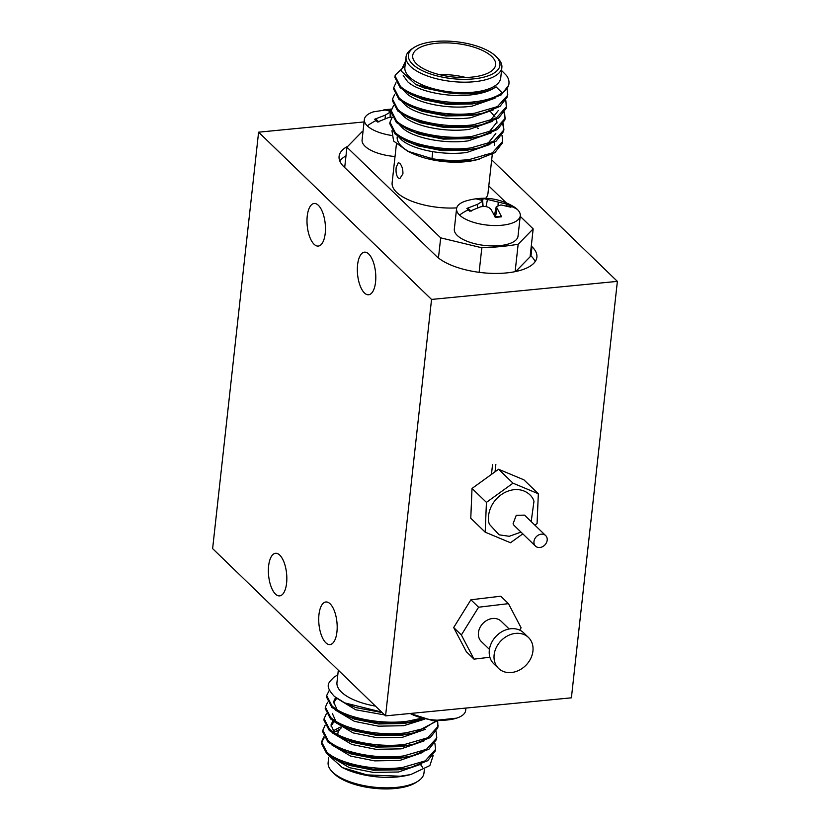 <?xml version="1.0" encoding="UTF-8"?>
<svg xmlns="http://www.w3.org/2000/svg" width="830" height="830" viewBox="0 0 830 830"><rect width="100%" height="100%" fill="white"/><g stroke="black" fill="none" stroke-linecap="round" stroke-linejoin="round"><path stroke-width="1.25" d="M391.148 135.383A32.048 12.917 -173.7 0 1 367.285 125.838A32.048 12.917 -173.7 0 1 364.339 119.52A32.048 12.917 -173.7 0 1 373.427 111.843L391.594 109.031M392.102 117.217L388.087 117.725L377.546 122.02L374.652 119.23L385.369 115.09L390.193 112.092L389.312 111.054L384 109.664L391.542 109.197M459.519 215.043A32.048 12.917 -173.7 0 1 456.573 208.724A32.048 12.917 -173.7 0 1 465.661 201.047C482.355 196.056 498.166 197.799 513.085 206.286A32.048 12.917 -173.7 0 1 517.339 209.43A32.048 12.917 -173.7 0 1 520.275 215.748A32.048 12.917 -173.7 0 1 501.88 225.241A32.048 12.917 -173.7 0 1 459.519 215.043A58.214 47.258 -46 0 1 468.099 209.845L466.885 208.423L477.603 204.284L482.438 201.296L481.545 200.248L476.233 198.868L482.448 198.266L508.053 204.429L510.938 207.23L500.936 204.927L496.257 206.597L501.6 216.786L495.386 217.387L491.132 209.523C488.756 206.691 485.145 205.83 480.331 206.929L469.78 211.225L468.099 209.845M410.155 713.489A32.048 12.917 6.3 0 0 447.256 719.973A32.048 12.917 6.3 0 0 456.573 718.158A32.048 12.917 6.3 0 0 465.661 710.48L465.931 708.063M374.652 119.23L376.353 119.582L378.885 122.01M466.885 208.423L468.587 208.787L471.118 211.214M547.188 540.206A7.325 5.945 -46 0 1 542.498 546.711A7.325 5.945 -46 0 1 535.485 546.109A7.325 5.945 -46 0 1 534.24 544.117A7.325 5.945 134 0 1 537.384 535.755A7.325 5.945 134 0 1 545.673 535.578A7.325 5.945 134 0 1 546.918 537.57A7.325 5.945 -46 0 1 547.188 540.206M532.933 651.062A21.518 17.472 -46 0 1 518.501 670.536A21.518 17.472 -46 0 1 498.571 668.42A21.518 17.472 -46 0 1 508.551 635.375A21.518 17.472 -46 0 1 528.482 637.482A21.518 17.472 -46 0 1 532.933 651.062M479.553 159.028A49.468 19.93 -173.7 0 1 475.331 160.128L474.49 160.315A48.213 19.432 -173.7 0 1 465.36 161.746A48.213 19.432 -173.7 0 1 412.5 153.477L408.485 151.589M410.238 152.357A48.213 19.432 -173.7 0 1 401.627 146.391A48.213 19.432 -173.7 0 1 397.197 136.877M399.759 163.344C401.959 165.73 403.007 169.216 402.924 173.823L399.853 178.595L398.151 177.921C396.356 175.493 395.702 171.966 396.201 167.318L398.296 162.649L399.759 163.344M456.739 207.884A48.213 19.432 -173.7 0 1 396.564 192.27A48.213 19.432 -173.7 0 1 392.134 182.745L396.408 144.067M395.028 156.507A32.048 12.917 -173.7 0 1 365.034 146.246A32.048 12.917 -173.7 0 1 362.088 139.928L364.339 119.52M520.275 215.748L518.024 236.156A32.048 12.917 -173.7 0 1 499.629 245.649A32.048 12.917 -173.7 0 1 457.268 235.45A32.048 12.917 -173.7 0 1 454.321 229.122L456.573 208.724M343.89 675.568L342.697 674.406M338.318 670.184L336.959 682.54A48.213 19.432 6.3 0 0 341.389 692.054A48.213 19.432 6.3 0 0 375.471 706.112M337.789 674.977A57.021 22.981 6.3 0 0 333.743 677.363C328.867 682.758 323.897 685.165 334.449 696.484L344.813 702.927L381.603 712.036M394.426 715.014L407.924 713.707M405.05 65.798L395.215 75.074L395.059 75.997L400.402 86.351C412.479 97.93 448.926 105.462 476.088 101.613C487.117 100.191 495.821 97.276 502.192 92.867L496.018 86.828C490.489 90.719 482.925 93.302 473.359 94.579C449.777 98.044 418.144 91.642 407.655 81.724L403.235 75.509M501.538 70.477L506.539 75.54A57.021 22.981 -173.7 0 1 508.956 83.54L508.717 85.22L501.216 94.879L484.098 101.623L475.932 103.044L446.903 103.408L419.202 97.733L410.611 94.288L400.247 87.793L394.904 77.429L395.059 75.997M396.014 82.668L393.783 87.555L399.126 97.919C411.203 109.498 447.65 117.03 474.812 113.181L497.429 106.614L507.597 95.357L507.12 89.08M507.773 94.288L507.441 96.788L499.94 106.437L482.821 113.191L474.656 114.613L445.627 114.976L417.926 109.301L409.335 105.856L398.971 99.361L393.627 88.997L393.783 87.555M394.738 94.236L392.507 99.123L397.85 109.487C409.927 121.066 446.374 128.598 473.536 124.749L496.153 118.182L506.321 106.925L505.844 100.648M506.497 105.856L506.165 108.357L498.664 118.005L481.545 124.759L473.37 126.181L444.341 126.544L416.65 120.869L408.059 117.424L397.684 110.93L392.351 100.565L392.507 99.123M393.462 105.804L391.231 110.691L396.574 121.056C408.651 132.634 445.098 140.166 472.26 136.317L494.877 129.75L505.045 118.493L504.567 112.216M505.221 117.424L504.889 119.925L497.377 129.573L480.269 136.328L472.094 137.749L443.064 138.112L415.374 132.437L406.783 128.992L396.408 122.498L391.075 112.133L391.231 110.691M392.185 117.372L389.955 122.259L395.298 132.624C407.374 144.202 443.822 151.734 470.983 147.885L493.591 141.318L503.769 130.061L503.281 123.784M503.935 128.992L503.613 131.493L496.101 141.142L478.993 147.896L470.818 149.317L441.788 149.68L414.097 144.005L405.507 140.56L395.132 134.066L389.799 123.701L389.955 122.259M408.007 141.681L417.978 145.862L442.017 150.666L467.207 150.22L476.347 148.446M489.928 144.451L466.968 152.419C443.396 155.884 411.763 149.483 401.264 139.565L398.525 136.649M409.283 130.113L419.254 134.294L443.293 139.098L468.494 138.651L480.269 136.328M491.204 132.883L468.245 140.851C444.673 144.316 413.039 137.915 402.55 127.996L399.801 125.081M408.059 117.424L420.53 122.726L444.569 127.53L469.77 127.083L478.9 125.309M492.481 121.315L469.521 129.283C445.949 132.748 414.315 126.347 403.826 116.428L401.077 113.513M409.335 105.856L421.806 111.158L445.845 115.961L471.046 115.515L480.176 113.741M493.757 109.747L470.797 117.715C447.225 121.18 415.591 114.779 405.102 104.86L402.353 101.945M410.611 94.288L423.082 99.59L447.121 104.393L472.322 103.947L481.452 102.173M495.033 98.179L472.073 106.147C448.501 109.612 416.868 103.211 406.378 93.292L403.629 90.377M415.799 84.567L424.358 88.022L447.246 92.711L415.799 84.567L400.942 70.799L405.559 61.14M496.018 86.828A49.468 19.93 -173.7 0 1 473.484 93.396A49.468 19.93 -173.7 0 1 447.246 92.711M505.999 205.799L506.227 205.332A21.061 8.487 -173.7 0 1 507.223 206.099M323.783 736.947L321.552 741.833L326.896 752.198C338.972 763.776 375.419 771.309 402.581 767.46L425.188 760.892L435.366 749.635L435.532 748.567L435.211 751.067L427.699 760.716L410.591 767.47L402.415 768.891L373.386 769.254L345.695 763.579L337.105 760.135L326.73 753.64L321.397 743.275L321.552 741.844M435.532 748.567L434.889 743.358M436.819 736.999L436.487 739.499L428.975 749.158L411.867 755.902L403.691 757.323L374.662 757.686L346.971 752.011L338.381 748.567L328.006 742.072L322.673 731.707L322.829 730.276L328.172 740.63C340.248 752.208 376.696 759.74 403.857 755.891L426.475 749.324L436.642 738.067L436.165 731.79M438.095 725.43L437.763 727.931L430.262 737.59L413.143 744.334L404.978 745.765L375.938 746.118L348.247 740.443L339.657 736.999L329.282 730.504L323.949 720.139L324.105 718.707L329.448 729.062C341.524 740.64 377.972 748.172 405.133 744.323L427.751 737.756L437.918 726.499L437.669 720.959M436.954 720.948L414.419 732.766L406.254 734.197L377.225 734.55L349.523 728.875L340.933 725.43L330.568 718.936L325.225 708.571L325.381 707.139L330.724 717.494C342.8 729.072 379.248 736.604 406.41 732.755L424.213 728.418L435.999 720.907M423.539 718.967L407.53 722.629L378.501 722.982L350.81 717.307L342.219 713.862L331.844 707.368L326.501 697.003L326.657 695.571L332 705.925C344.077 717.504 380.524 725.036 407.686 721.187L421.318 718.313M424.493 719.216L403.671 725.721L378.48 726.167L354.441 721.363L335.227 709.961M342.219 713.862L354.68 719.164L378.719 723.967L403.92 723.521L415.695 721.197M425.354 729.321L402.394 737.289L377.204 737.735L353.165 732.932L333.951 721.519M340.933 725.43L353.404 730.732L377.443 735.536L402.643 735.09L414.419 732.766M424.078 740.889L401.118 748.857L375.928 749.303L351.889 744.5L332.674 733.087M339.657 736.999L352.127 742.3L376.166 747.104L401.367 746.658L413.143 744.334M422.802 752.457L399.842 760.425L374.652 760.871L350.613 756.068L331.398 744.655M338.381 748.567L350.851 753.868L374.89 758.672L400.091 758.226L411.867 755.902M421.526 764.025L398.566 771.993L373.365 772.44L349.337 767.636L330.122 756.223M339.605 761.255L349.575 765.436L373.614 770.24L398.805 769.794L410.591 767.47M436.653 43.253A41.728 16.818 6.3 0 0 412.697 55.62A41.728 16.818 6.3 0 0 416.536 63.848A41.728 16.818 6.3 0 0 471.689 77.128A41.728 16.818 6.3 0 0 495.645 64.771A41.728 16.818 6.3 0 0 436.653 43.253M327.342 754.159L342.271 767.563L344.585 768.653A48.213 19.432 6.3 0 0 397.446 776.922A48.213 19.432 6.3 0 0 406.576 775.5L410.155 774.701M342.271 767.563L366.922 774.898L400.216 776.226L410.694 774.577L429.857 765.582L433.177 755.57M496.164 56.606L497.917 58.411A48.213 19.432 -173.7 0 1 501.87 67.448A48.213 19.432 -173.7 0 1 474.189 81.734A48.213 19.432 -173.7 0 1 410.466 66.39A48.213 19.432 -173.7 0 1 406.036 56.876A48.213 19.432 -173.7 0 1 411.867 48.908L413.973 47.538A46.044 18.561 6.3 0 0 420.737 69.865A46.044 18.561 6.3 0 0 473.505 78.892A46.044 18.561 6.3 0 0 496.164 56.606A46.044 18.561 6.3 0 0 434.837 41.5A46.044 18.561 6.3 0 0 413.973 47.538M501.87 67.448L500.718 77.947A48.213 19.432 -173.7 0 1 473.038 92.223A48.213 19.432 -173.7 0 1 409.304 76.879A48.213 19.432 -173.7 0 1 404.874 67.365L406.036 56.876M328.711 757.24L328.13 762.552A48.213 19.432 6.3 0 0 332.083 771.589A48.213 19.432 6.3 0 0 396.284 787.411A48.213 19.432 6.3 0 0 418.133 781.092A48.213 19.432 6.3 0 0 423.964 773.124L424.348 769.68M422.74 767.688A48.213 19.432 6.3 0 0 420.592 764.7M534.883 525.141L537.083 523.554L538.328 493.767L513.002 483.185L486.432 502.378L485.187 532.165L510.512 542.747L522.817 533.856M486.432 502.378L472.021 488.445L470.776 518.221L485.187 532.165M513.002 483.185L498.581 469.251L472.021 488.445M538.328 493.767L523.906 479.833L498.581 469.251M489.876 657.246L474.013 659.145L466.325 651.706L453.678 627.532L470.911 599.779L500.781 596.21L508.458 603.649L521.105 627.822L519.684 630.115M492.522 464.769L491.464 474.397L492.532 464.779M495.852 464.458L495.033 471.814L495.842 464.447M571.403 697.823L617.375 281.38L431.548 299.433L385.566 715.875L571.403 697.823M474.013 659.145L461.366 634.971L453.678 627.532M470.911 599.779L478.588 607.218L508.458 603.649M461.366 634.971L478.588 607.218M531.283 246.022L532.009 246.728A53.099 21.404 -173.7 0 1 536.886 257.207A53.099 21.404 -173.7 0 1 494.369 273.423A53.099 21.404 -173.7 0 1 436.207 256.034L343.962 166.83A53.099 21.404 -173.7 0 1 339.086 156.351A53.099 21.404 -173.7 0 1 347.946 146.173M617.375 281.38L491.682 159.817M364.069 121.937L258.597 132.178L431.548 299.433M385.566 715.875L212.625 548.62L258.597 132.178M279.752 555.114A21.404 9.047 84.5 0 1 286.838 578.593A21.404 9.047 84.5 0 1 279.669 595.888A21.404 9.047 84.5 0 1 275.456 594.052A21.404 9.047 84.5 0 1 268.37 570.573A21.404 9.047 84.5 0 1 275.539 553.288A21.404 9.047 84.5 0 1 279.752 555.114M330.101 603.804A21.404 9.047 84.5 0 1 337.188 627.283A21.404 9.047 84.5 0 1 330.018 644.578A21.404 9.047 84.5 0 1 325.796 642.742A21.404 9.047 84.5 0 1 318.71 619.263A21.404 9.047 84.5 0 1 325.879 601.978A21.404 9.047 84.5 0 1 330.101 603.804M318.367 205.311A21.404 9.047 84.5 0 1 325.464 228.79A21.404 9.047 84.5 0 1 318.295 246.074A21.404 9.047 84.5 0 1 314.072 244.248A21.404 9.047 84.5 0 1 306.986 220.759A21.404 9.047 84.5 0 1 314.155 203.475A21.404 9.047 84.5 0 1 318.367 205.311M368.717 254.001A21.404 9.047 84.5 0 1 375.803 277.479A21.404 9.047 84.5 0 1 368.634 294.764A21.404 9.047 84.5 0 1 364.422 292.938A21.404 9.047 84.5 0 1 357.336 269.449A21.404 9.047 84.5 0 1 364.495 252.164A21.404 9.047 84.5 0 1 368.717 254.001M489.42 649.382L481.369 641.6A14.193 11.516 -46 0 1 487.957 619.803A14.193 11.516 -46 0 1 501.102 621.193L509.153 628.974M530.266 255.184L530.993 255.889A53.099 21.404 -173.7 0 1 535.143 261.658M339.823 161.072A53.099 21.404 -173.7 0 1 345.986 155.843M520.213 216.34L533.171 228.873L530.1 256.781L515.669 271.545M498.571 668.42L493.767 663.772A21.518 17.472 -46 0 1 503.748 630.727A21.518 17.472 -46 0 1 523.678 632.844L528.482 637.482M533.171 228.873L518.159 244.238L515.129 271.649M488.787 185.951L506.269 202.852M344.689 167.536L346.94 147.211L361.953 131.835A144.202 58.11 -173.7 0 1 363.001 131.659M438.448 257.995L440.678 237.857L346.94 147.211M479.118 272.333L481.825 247.776L440.678 237.857M518.159 244.238A144.202 58.11 -173.7 0 1 481.825 247.776M492.294 154.256L487.978 193.328A48.213 19.432 -173.7 0 1 485.685 198.277M485.031 154.224L486.971 155.148M391.968 130.652L393.617 141.048L407.592 151.174L432.606 158.821A57.021 22.981 -173.7 0 0 469.562 160.688A57.021 22.981 6.3 0 0 475.279 159.972L470.911 160.968A49.468 19.93 -173.7 0 0 475.331 160.128M477.209 127.893L478.298 128.422M494.431 142.189L494.556 145.136M432.606 158.821C445.803 160.73 458.17 160.937 469.697 159.453L492.315 152.886L502.492 141.619L502.658 140.56L502.326 143.061L494.825 152.71L477.717 159.464L470.911 160.968M490.623 111.791L495.074 117.02M496.257 119.479L496.931 123.089M502.658 140.56L502.005 135.352M390.204 109.062L390.878 117.227M501.6 216.786L500.542 216.651M508.053 204.429L506.227 205.332M482.448 198.266L483.112 206.431M321.511 742.56L324.219 737.725M334.583 731.842L338.899 730.587M340.269 727.059L332.996 731.002M332.903 720.793L331.014 724.932L334.49 732.714M332.301 713.364L335.766 721.156M335.642 697.459L333.577 701.796L337.042 709.588M344.824 702.927L355.956 707.596L382.153 712.576M420.156 717.94L421.007 718.417M504.111 112.901L505.117 118.14M502.835 124.459L503.831 129.708M477.717 159.464L475.279 159.972M487.449 144.057L495.832 133.568M488.725 132.489L497.108 122M490.001 120.921L498.384 110.432M508.956 83.54A57.021 22.981 -173.7 0 1 502.192 92.867M465.786 77.491A41.728 16.818 6.3 0 0 439.07 74.544M334.013 732.226L339.812 729.331M325.059 725.379L322.829 730.276M326.335 713.81L324.105 718.707M327.611 702.242L325.381 707.139M329.365 690.145L326.657 695.571M384.591 714.931L355.717 709.795L336.098 697.812M333.546 702.906L336.586 698.497M330.983 726.043L334.023 721.633M337.81 734.581A41.728 16.818 -173.7 0 1 337.851 733.585A41.728 16.818 -173.7 0 1 341.431 727.765M418.133 781.092L416.027 782.462A46.044 18.561 -173.7 0 1 395.163 788.5A46.044 18.561 -173.7 0 1 333.836 773.394L332.083 771.589M367.285 125.838A58.214 47.258 -46 0 1 375.865 120.651M509.724 205.809A58.214 47.258 -46 0 1 517.339 209.43M514.164 525.473L514.351 525.67A7.325 5.945 -46 0 1 513.096 523.678L516.25 515.316L524.529 515.139L545.673 535.578M496.994 208.963L495.469 216.869M498.218 202.281L498.042 205.041M531.19 521.572L533.949 501.496C532.808 495.064 521.302 484.326 504.775 492.532C488.445 501.299 486.629 518.916 489.555 524.436L499.079 534.821L509.267 536.284L521.001 532.103M530.993 255.889L532.009 246.728M388.471 110.681A21.061 8.487 -173.7 0 1 390.837 110.556M385.369 115.09L385.11 118.721M487.407 199.688L486.038 206.608M480.705 199.885A21.061 8.487 -173.7 0 1 483.081 199.76M477.603 204.284L477.343 207.925M410.134 713.489L432.772 720.668L456.573 718.158M514.351 525.67L535.485 546.109M390.193 112.092L390.121 117.289M494.898 216.879L500.957 216.298M496.257 206.597L494.421 215.395M482.438 201.296L482.355 206.494M337.105 760.135L341.773 762.334M479.076 102.754L484.098 101.623M482.821 113.191L477.8 114.322M481.545 124.759L476.524 125.89M406.783 128.992L411.452 131.192M478.993 147.896L473.961 149.026M405.507 140.56L410.176 142.76M431.963 158.696L432.731 151.714M337.748 734.54L337.851 733.585"/></g></svg>
